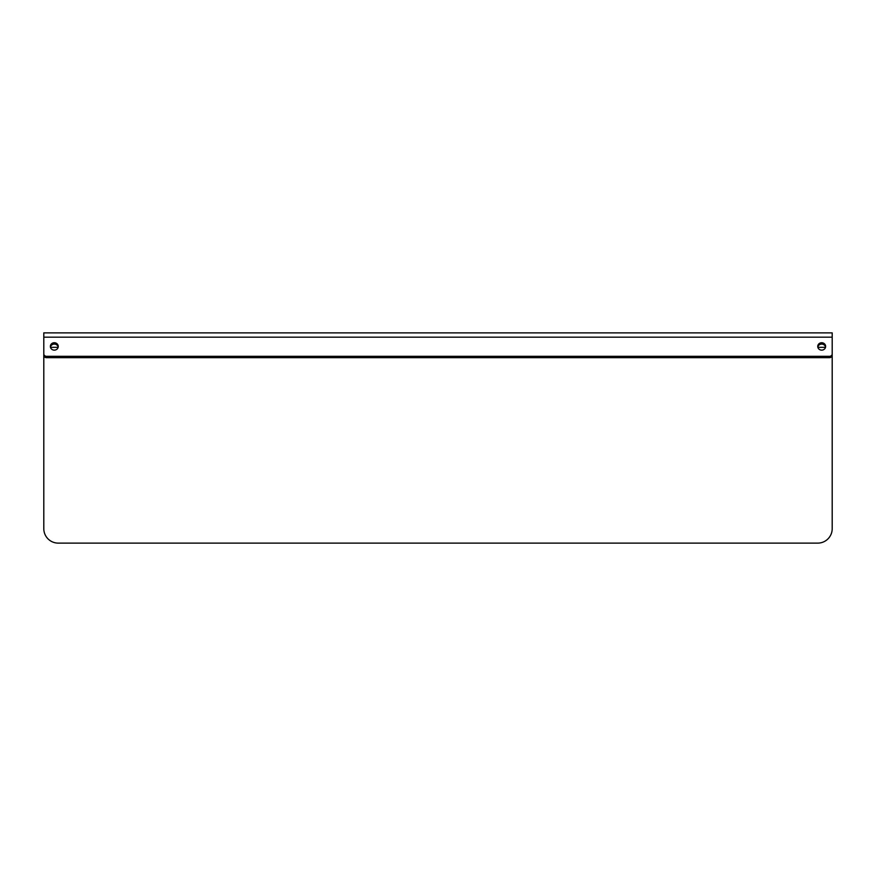 <?xml version="1.0" encoding="UTF-8"?>
<svg xmlns="http://www.w3.org/2000/svg" width="876" height="876" viewBox="0 0 876 876"><rect width="100%" height="100%" fill="white"/><g stroke="black" fill="none" stroke-linecap="round" stroke-linejoin="round"><path stroke-width="1.31" d="M825.564 347.115A3.942 3.701 0 0 0 817.812 347.115M821.688 350.137A3.942 3.701 0 0 0 825.63 346.436A3.942 3.701 0 0 0 821.688 342.735A3.942 3.701 0 0 0 817.746 346.436A3.942 3.701 0 0 0 821.688 350.137M58.188 347.115A3.942 3.701 0 0 0 50.436 347.115M54.312 350.137A3.942 3.701 0 0 0 58.254 346.436A3.942 3.701 0 0 0 54.312 342.735A3.942 3.701 0 0 0 50.37 346.436A3.942 3.701 0 0 0 54.312 350.137M832.2 347.334L832.2 528.666A14.454 14.454 0 0 1 817.746 543.12L58.254 543.12A14.454 14.454 0 0 1 43.8 528.666L43.8 347.334M43.8 353.838L43.8 355.196A2.628 2.464 0 0 0 46.428 357.66L829.572 357.66A2.628 2.464 0 0 0 832.2 355.196L832.2 332.88L43.8 332.88L43.8 353.838A2.628 2.464 0 0 0 46.428 356.302L829.572 356.302A2.628 2.464 0 0 0 832.2 353.838M50.49 347.334L58.134 347.334M817.866 347.334L825.51 347.334M832.2 337.172L43.8 337.172M829.572 356.302L829.572 357.66M46.428 356.302L46.428 357.66"/></g></svg>
